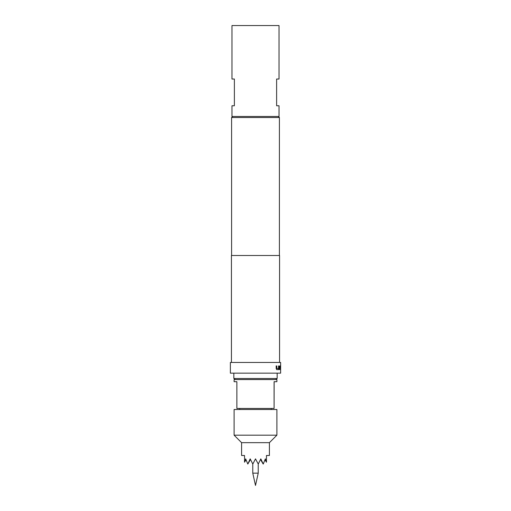 <?xml version="1.0" encoding="UTF-8"?>
<svg xmlns="http://www.w3.org/2000/svg" width="511" height="511" viewBox="0 0 511 511"><rect width="100%" height="100%" fill="white"/><g stroke="black" fill="none" stroke-linecap="round" stroke-linejoin="round"><path stroke-width="0.77" d="M255.5 485.45L252.773 473.148L258.227 473.148L255.5 485.45M252.773 464.058L252.773 473.148M258.227 464.058L258.227 473.148M277.16 373.151L277.16 378.498L233.84 378.498L233.84 373.151M279.032 105.764L276.623 105.764L276.623 79.026L279.032 79.026L279.032 25.55L231.968 25.55L231.968 79.026L234.377 79.026L234.377 105.764L231.968 105.764L231.968 116.463L279.032 116.463L279.032 105.764M232.665 116.463L231.598 117.53L231.598 255.5M278.335 116.463L279.402 117.53L231.598 117.53M279.715 365.959L280.469 365.959L280.565 369.625L280.45 367.083L279.753 367.083L279.415 369.625L279.715 365.959M278.993 365.959L278.597 369.625L276.77 369.625L276.195 368.578L276.195 365.959L276.809 365.959L276.853 368.508L278.54 368.508L278.565 365.959L278.993 365.959L278.993 368.578M280.635 362.452L230.365 362.452L230.365 373.151L280.635 373.151L280.635 362.452M279.562 362.452L279.562 255.5L231.438 255.5L231.438 362.452M279.402 117.53L279.402 255.5M234.108 379.564L234.108 381.704L236.868 381.704L236.868 408.442L274.088 408.442L274.088 381.704L276.892 381.704L276.892 379.564L234.108 379.564L235.181 378.498M276.892 409.515L234.108 409.515L234.108 435.18L276.892 435.18L276.892 409.515M276.892 435.18L269.406 442.667L241.594 442.667L234.108 435.18M241.594 442.667L241.594 455.505L244.539 455.505L244.539 462.2L246.015 459.811M269.406 442.667L269.406 455.505L266.461 455.505L266.461 462.2L265.33 458.859L263.254 464.058L260.821 458.859L258.253 464.058L255.5 458.859L252.824 464.058L250.179 458.859L247.809 464.058L245.67 458.859L244.539 462.2M266.461 455.505L269.406 455.505M244.539 455.505L241.594 455.505M250.473 459.491L247.816 464.058M263.184 464.058L260.527 459.491M266.461 462.2L264.985 459.811M274.088 408.442L274.132 381.704M280.469 365.959L280.565 367.007M279.632 367.16L279.632 369.625M280.347 367.083L279.651 367.083M280.462 367.007L280.462 369.625M278.891 368.578L278.501 369.625L276.681 369.625M278.469 365.959L278.891 365.959M276.106 365.959L276.719 365.959L276.853 368.508M239.723 408.442L239.723 409.515M271.277 408.442L271.277 409.515M275.819 378.498L276.892 379.564"/></g></svg>
